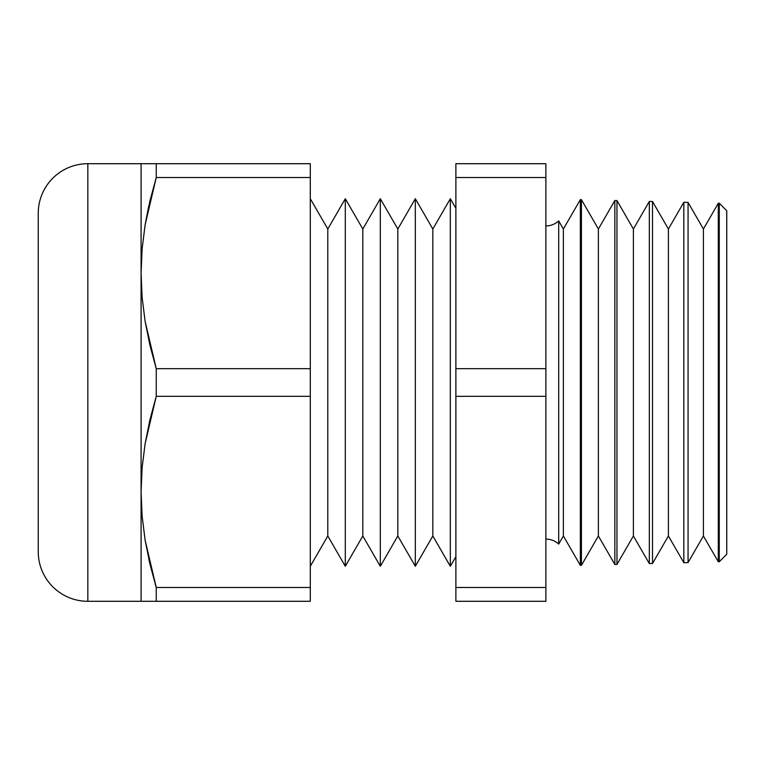 <?xml version="1.0" encoding="UTF-8"?>
<svg xmlns="http://www.w3.org/2000/svg" width="765" height="765" viewBox="0 0 765 765"><rect width="100%" height="100%" fill="white"/><g stroke="black" fill="none" stroke-linecap="round" stroke-linejoin="round"><path stroke-width="1.15" d="M545.875 539.076A18.962 18.962 0 0 1 558.699 544.078L563.375 535.978L563.375 229.022L558.699 220.922L558.699 544.078A18.962 18.962 0 0 0 545.875 539.076M718.306 203.222L703.408 229.022L703.408 535.978L718.306 561.778L718.306 203.222L718.306 561.778L719.263 561.759L726.75 554.262L726.75 210.738L719.263 203.241L719.263 561.759L719.263 203.241L718.306 203.222L719.263 203.241L726.75 210.738L726.75 554.262L719.263 561.759L718.306 561.778L703.408 535.978L703.408 229.022L688.06 202.429L688.06 562.571L703.408 535.978L688.06 562.571L688.06 202.429L683.824 202.314L668.4 229.022L668.4 535.978L683.824 562.686L683.824 202.314L683.824 562.686L688.06 562.571L683.824 562.686L668.4 535.978L668.4 229.022L652.507 201.501L652.507 563.499L668.4 535.978L652.507 563.499L652.507 201.501L649.332 201.415L633.391 229.022L633.391 535.978L649.332 563.585L649.332 201.415L649.332 563.585L652.507 563.499L649.332 563.585L633.391 535.978L633.391 229.022L616.963 200.564L616.963 564.436L633.391 535.978L616.963 564.436L616.963 200.564L614.85 200.516L598.383 229.022L598.383 535.978L614.85 564.484L614.85 200.516L614.85 564.484L616.963 564.436L614.85 564.484L598.383 535.978L598.383 229.022L581.419 199.636L581.419 565.364L598.383 535.978L581.419 565.364L581.419 199.636L580.358 199.608L563.375 229.022L563.375 535.978L580.358 565.392L580.358 199.608L580.358 565.392L581.419 565.364L580.358 565.392L563.375 535.978L558.699 544.078L558.699 220.922L563.375 229.022L580.358 199.608L581.419 199.636L598.383 229.022L614.85 200.516L616.963 200.564L633.391 229.022L649.332 201.415L652.507 201.501L668.4 229.022L683.824 202.314L688.06 202.429L703.408 229.022L718.306 203.222M450.327 566.291L455.883 556.671L450.327 566.291L450.327 198.709L450.327 566.291L432.827 535.978L432.827 229.022L415.319 198.709L415.319 566.291L432.827 535.978L415.319 566.291L415.319 198.709L397.819 229.022L380.31 198.709L380.31 566.291L397.819 535.978L397.819 229.022L397.819 535.978L415.319 566.291M450.327 198.709L455.883 208.329L450.327 198.709L432.827 229.022L432.827 535.978M327.803 535.978L310.294 566.291L327.803 535.978L345.302 566.291L362.811 535.978L362.811 229.022L345.302 198.709L345.302 566.291L345.302 198.709L327.803 229.022L310.294 198.709L327.803 229.022L327.803 535.978L327.803 229.022M380.31 198.709L362.811 229.022L362.811 535.978L380.31 566.291L380.31 198.709L397.819 229.022M145.111 163.7L87.841 163.7A49.591 49.591 0 0 0 38.25 213.292L38.25 551.708A49.591 49.591 0 0 0 87.841 601.3L87.841 163.7A49.591 49.591 0 0 0 38.25 213.292L38.25 551.708A49.591 49.591 0 0 0 87.841 601.3L141.085 601.3L141.085 163.7L87.841 163.7L87.841 601.3L142.108 601.3L141.085 601.3L141.085 491.905L142.108 516.079L145.111 540.119L156.251 587.472L156.251 601.3L310.294 601.3L310.294 587.472L156.251 587.472L310.294 587.472L310.294 368.673L156.251 368.673L156.251 396.327L310.294 396.327L156.251 396.327L145.101 443.776L142.108 467.74L141.085 491.905L142.108 467.74L145.101 443.776L149.883 419.975L156.251 396.327L156.251 368.673L310.294 368.673L310.294 163.7L156.251 163.7L156.251 177.528L310.294 177.528L156.251 177.528L145.101 224.967L142.108 248.941L141.085 273.095L142.108 297.279L145.111 321.319L156.251 368.673L149.902 345.101L145.111 321.319L142.108 297.279L141.085 273.095L142.108 248.941L145.101 224.967L149.883 201.176L156.251 177.528L149.883 201.157M141.181 499.191L142.108 516.05L141.181 499.191M145.111 540.08L142.108 516.059L145.101 540.071M148.821 205.775L145.101 224.929L156.251 177.528L156.251 163.7L145.14 163.7L310.294 163.7L310.294 601.3L142.108 601.3L156.251 601.3L156.251 587.472L149.902 563.91L145.111 540.119L142.108 516.079L141.085 491.905L141.085 163.7M455.883 163.7L455.883 601.3L545.875 601.3L545.875 587.472L455.883 587.472L455.883 601.3L545.875 601.3L545.875 368.673L455.883 368.673L455.883 396.327L545.875 396.327L545.875 163.7L455.883 163.7L455.883 177.528L545.875 177.528L545.875 163.7L455.883 163.7M455.883 396.327L455.883 587.472L545.875 587.472L545.875 396.327L455.883 396.327M455.883 177.528L455.883 368.673L545.875 368.673L545.875 177.528L455.883 177.528M149.873 163.7L147.827 163.7M145.111 601.3L141.085 601.3M149.921 601.3L147.827 601.3M148.792 559.081L149.883 563.843M155.238 584.058L156.251 587.472M362.811 535.978L345.302 566.291M345.302 198.709L362.811 229.022M397.819 535.978L380.31 566.291M415.319 198.709L432.827 229.022M545.875 225.924A18.962 18.962 0 0 0 558.699 220.922"/></g></svg>
